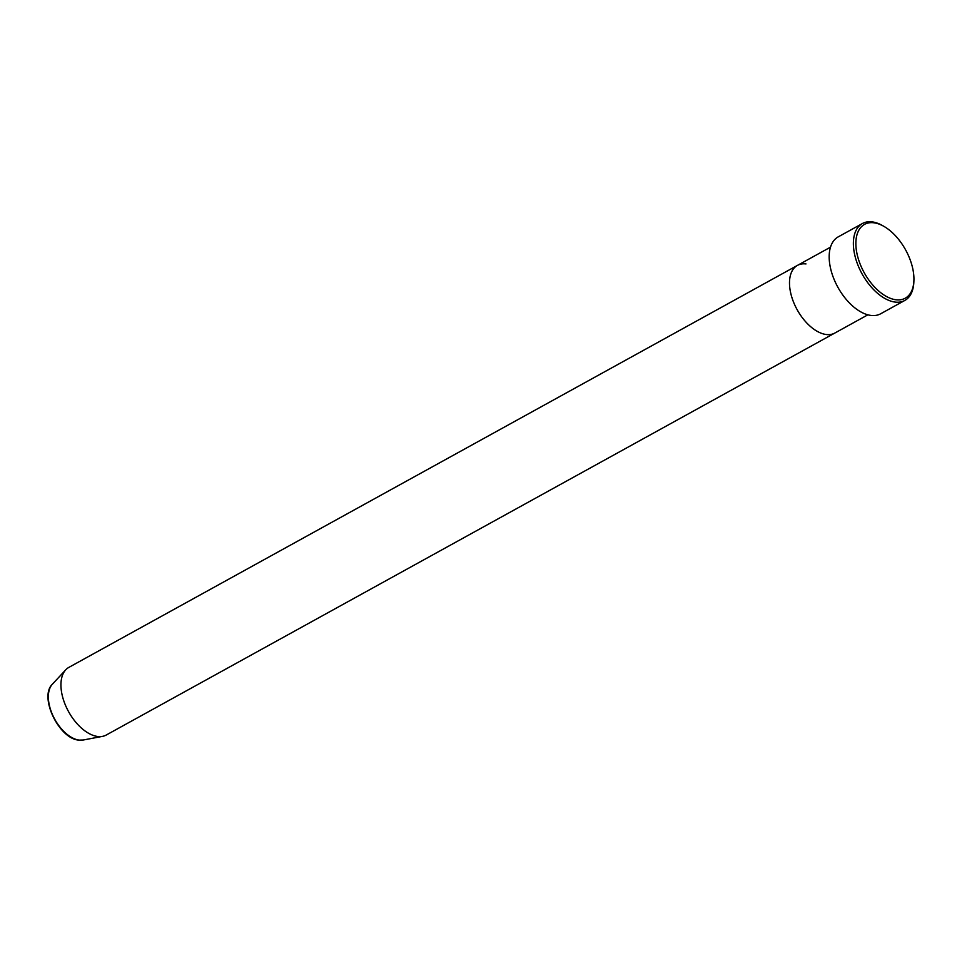 <?xml version="1.0" encoding="UTF-8"?>
<svg xmlns="http://www.w3.org/2000/svg" width="962" height="962" viewBox="0 0 962 962"><rect width="100%" height="100%" fill="white"/><g stroke="black" fill="none" stroke-linecap="round" stroke-linejoin="round"><path stroke-width="1.44" d="M873.857 222.787A42.16 23.641 61.1 0 0 858.044 257.9A42.16 23.641 61.1 0 0 895.935 299.771A42.16 23.641 61.1 0 0 913.9 280.712A42.16 23.641 61.1 0 0 883.922 226.383A42.16 23.641 61.1 0 0 873.857 222.787M913.9 280.712L913.84 282.227A43.915 24.627 -118.9 0 1 904.845 300.433A43.915 24.627 -118.9 0 1 895.117 302.08A43.915 24.627 -118.9 0 1 858.381 266.246A43.915 24.627 -118.9 0 1 862.409 223.533A43.915 24.627 -118.9 0 1 872.125 221.885A43.915 24.627 -118.9 0 1 882.611 225.625L883.922 226.383M806 263.937A38.648 21.669 61.1 0 0 797.45 265.392A38.648 21.669 61.1 0 0 793.903 302.982A38.648 21.669 61.1 0 0 826.238 334.511A38.648 21.669 61.1 0 0 834.788 333.068L867.856 314.827M862.409 223.533L838.203 236.88A43.915 24.627 61.1 0 0 834.186 279.605A43.915 24.627 61.1 0 0 870.923 315.428A43.915 24.627 61.1 0 0 880.639 313.792L904.845 300.433M797.45 265.392L68.891 667.363A38.648 21.669 61.1 0 0 65.753 669.817A38.648 21.669 61.1 0 0 66.775 708.152A38.648 21.669 61.1 0 0 97.679 736.483A38.648 21.669 61.1 0 0 102.477 736.375A38.648 21.669 61.1 0 0 106.229 735.04L834.788 333.068A38.648 21.669 61.1 0 1 826.238 334.511A38.648 21.669 61.1 0 1 793.903 302.982A38.648 21.669 61.1 0 1 797.45 265.392L830.519 247.15M83.177 740.018L78.824 740.115C59.043 738.9 38.757 696.885 52.393 684.198A32.407 18.17 61.1 0 0 53.247 716.341A32.407 18.17 61.1 0 0 79.161 740.103A32.407 18.17 61.1 0 0 83.177 740.018L102.477 736.375M52.393 684.198L65.753 669.817"/></g></svg>
